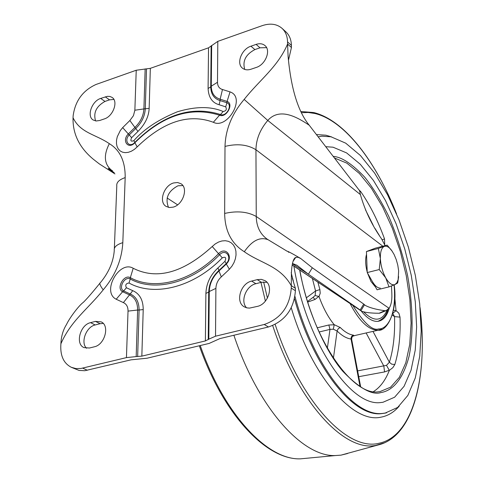 <?xml version="1.0" encoding="UTF-8"?>
<svg xmlns="http://www.w3.org/2000/svg" width="483" height="483" viewBox="0 0 483 483"><rect width="100%" height="100%" fill="white"/><g stroke="black" fill="none" stroke-linecap="round" stroke-linejoin="round"><path stroke-width="0.72" d="M182.852 185.563L177.955 185.792C168.072 191.117 164.92 198.314 168.507 207.388M173.168 207.141L169.376 207.527L166.092 206.392C158.394 202.099 163.822 185.436 173.681 182.936L177.593 182.52L180.98 183.733C188.533 188.098 183.015 204.744 173.168 207.141M382.868 246.221L255.948 149.742C256.141 139.231 260.083 129.462 267.781 120.454L360.415 194.589L359.557 190.652L309.241 125.236C298.56 118.118 280.098 106.586 267.781 120.454L244.175 99.42C259.842 79.659 277.84 66.938 287.59 44.031L287.554 41.918C287.403 36.171 285.55 31.636 282.006 28.322C276.777 23.896 270.172 23.009 262.191 25.659L217.809 41.363L208.535 47.817L150.334 68.344L136.23 70.24L95.96 84.495C82.786 90.532 75.185 100.959 73.144 115.775L73.042 117.761C80.522 133.193 95.749 134.286 109.327 143.674C120.062 150.11 125.345 161.425 125.182 177.611L122.815 242.653C116.626 244.573 113.783 247.175 114.278 250.472C113.408 261.683 108.856 272.321 100.615 282.398C99.118 283.11 99.987 285.592 103.223 289.824C87.779 309.253 71.043 320.519 60.906 343.775L60.786 346.057C60.514 356.472 64.022 363.548 71.315 367.297L79.061 370.425L84.809 370.721L131.062 359.829L147.025 358.223L209.133 343.431L219.916 338.589L268.47 326.979C285.006 321.183 293.978 309.096 295.397 290.724L295.361 288.273L292.366 278.359M71.315 367.297L75.922 368.571L80.939 368.475L126.443 357.613L136.182 356.581L137.631 310.026C137.619 302.346 134.823 297.268 129.239 294.799L122.616 291.738L123.672 290.959L130.229 293.978L123.388 302.606L116.192 299.237C101.352 291.913 119.331 259.872 133.193 268.27C156.812 280.182 183.16 272.925 212.23 246.505L215.243 243.927L218.551 242.043L221.957 240.957L225.313 240.715L228.459 241.337L231.212 242.792L233.446 245.008L235.046 247.894L235.921 251.287L236.03 255.006L235.372 258.834L234.038 262.511L232.039 266.024L229.377 269.26L221.323 276.874C217.911 279.965 216.106 283.799 215.895 288.369L215.527 336.198L264.213 324.491C280.798 318.653 289.812 306.518 291.255 288.073L291.412 272.412C291.955 263.356 293.386 258.357 295.705 257.409L298.083 257.258L300.788 258.562L312.308 267.769L363.723 304.067L360.143 310.008L308.414 274.211L292.414 263.754M295.361 288.273L291.219 285.61C280.062 265.813 260.784 263.44 244.301 251.734C252.138 240.48 260.126 236.507 268.258 239.809L287.029 251.184M391.496 285.972L391.846 293.767C392.099 300.287 391.17 305.129 389.069 308.293L385.989 310.684L384.752 310.69C376.088 309.506 369.586 307.737 365.257 305.389L363.723 304.067M364.49 304.785L360.928 310.702L360.143 310.008M292.191 264.938L361.326 311.04C364.502 312.459 370.425 313.201 379.095 313.256L380.827 312.755M360.415 194.589C364.816 210.304 371.898 225.12 381.673 239.031L385.084 245.648M287.554 41.918L291.406 45.396L291.442 47.497L287.59 44.031L288.103 56.469C291.032 88.679 298.077 111.597 309.241 125.236M211.143 46.102L210.739 86.855L211.27 86.185C211.427 93.086 214.392 97.427 220.145 99.202L220.097 100.585L226.956 102.782L227.082 101.418C234.267 103.785 226.286 118.323 219.511 115.214L220.514 114.525C191.401 105.379 162.843 114.67 134.842 142.394L133.863 140.631C143.849 129.203 158.352 119.591 177.352 111.796C195.573 106.308 210.842 106.212 223.146 111.507C226.177 110.963 227.028 109.412 225.694 106.858L219.107 104.726C212.23 102.819 208.559 97.415 208.095 88.516L208.535 47.817M150.334 68.344L149.156 108.379C148.824 116.506 145.093 124.197 137.951 131.454L135.783 128.472C141.646 122.767 144.809 116.258 145.274 108.941L146.506 68.918M217.809 41.363L217.489 82.279C217.567 86.137 219.228 88.546 222.47 89.512L230.035 91.885C246.318 97.325 227.33 129.673 213.347 122.277C188.883 113.251 163.502 121.456 137.19 146.892L134.401 149.374L131.37 151.221L128.279 152.332L125.278 152.658L122.519 152.181L120.158 150.944L118.299 148.999L117.043 146.446L116.445 143.433L116.536 140.112L117.278 136.743L120.321 130.525L122.67 127.621L129.221 134.944C123.425 140.698 129.275 148.559 134.842 142.394L134.878 142.739C128.327 149.971 121.468 140.746 128.279 133.984L134.908 127.44L135.783 128.472L129.221 134.944L131.636 137.679C130.162 140.849 130.905 141.833 133.863 140.631M109.327 143.674C103.471 155.152 104.153 163.948 111.368 170.082L112.086 170.517M73.042 117.761C72.631 133.876 79.411 147.72 93.388 159.287L99.244 163.858L114.954 173.922M114.205 172.636C107.286 168.108 106.345 167.257 111.368 170.082L112.515 170.819M60.906 343.775C61.19 336.428 63.062 329.992 66.539 324.455C69.015 318.883 78.373 305.902 83.468 302.219C87.212 298.512 92.7 292.167 99.927 283.177M291.406 45.396C291.249 39.66 289.395 35.138 285.851 31.824L282.006 28.322M291.442 47.497L288.526 59.995L288.103 56.469M292.463 263.507L296.882 265.215L308.414 274.211L312.308 267.769M257.21 279.645L261.351 279.355L265.034 280.671C274.018 285.556 268.488 304.212 257.336 306.397L249.47 308.112L246.753 307.852L244.307 306.868C235.106 302.135 240.51 283.376 251.661 281.076L257.21 279.645L261.43 282.289L255.893 283.708C246.034 285.779 239.991 301.44 246.632 307.828M266.942 282.295L261.43 282.289M256.093 44.4C259.649 43.241 262.601 43.627 264.95 45.553C271.198 50.365 265.487 64.734 256.201 67.463L251.009 69.22C247.586 70.307 244.724 69.95 242.442 68.151C236.042 63.43 241.651 49.012 250.943 46.193L256.093 44.4L260.017 47.811L266.586 47.642M250.943 46.193L254.879 49.586L260.017 47.811M254.879 49.586C245.69 54.458 242.315 61.069 244.748 69.425M99.691 120.496L96.117 120.985L93.092 119.953C86.529 116.107 91.873 101.05 100.687 98.423L107.419 96.334L109.943 96.467L112.092 97.421C118.546 101.339 113.125 116.385 104.298 118.933L99.691 120.496M113.885 99.42L109.544 99.848L104.974 101.43C96.292 106.29 93.165 112.793 95.592 120.919M89.421 348.02L83.994 347.597C75.01 344.035 80.148 324.745 90.562 322.65L95.453 321.388L101.164 321.865C110.009 325.536 104.787 344.802 94.342 346.8L89.421 348.02M90.562 322.65L95.199 324.95C86.173 326.798 80.311 342.513 86.548 348.267M103.259 323.447L100.078 323.701L95.453 321.388M95.199 324.95L100.078 323.701M132.722 290.645L130.229 293.978C136.115 296.574 139.068 301.929 139.092 310.032L143.216 309.567C143.179 300.003 139.678 293.694 132.722 290.645L126.413 287.753C125.055 284.988 125.924 283.412 129.015 283.02C154.427 297.16 193.78 287.337 222.283 257.844L219.572 254.746C225.633 248.159 232.649 257.348 226.207 263.549L226.334 264.032L218.968 270.999L218.932 270.432C212.466 276.445 209.061 283.66 208.71 292.064L209.272 291.527L208.807 339.163L215.527 336.198M208.807 339.163L205.384 340.926L141.839 356.14L136.182 356.581M382.941 402.285L380.93 402.508C350.736 407.38 306.065 341.457 293.912 266.169C306.065 341.457 350.736 407.38 380.93 402.508L382.941 402.285L394.623 397.213L404.096 386.279L411.033 370.274L415.235 350.145L416.636 326.906L415.271 301.603L411.25 275.28L404.766 248.98L396.072 223.732L385.482 200.542L373.395 180.394L360.258 164.232L346.613 152.918L333.059 147.206L346.613 152.918L360.258 164.232L373.395 180.394L385.482 200.542L396.072 223.732L404.766 248.98L411.25 275.28L415.271 301.603L416.636 326.906L415.235 350.145L411.033 370.274L404.096 386.279L394.623 397.213L382.941 402.285M325.735 146.681L333.059 147.206L325.735 146.681M294.98 296.496C313.564 366.271 354.22 417.161 382.439 413.442L385.06 413.134L397.672 407.435L407.851 395.42L415.271 377.984L419.745 356.164L421.206 331.054L419.697 303.765L415.35 275.419L408.37 247.103L399.018 219.904L387.632 194.891L374.621 173.095L360.457 155.538L345.707 143.161L331.024 136.798L321.871 136.2L318.152 136.822M347.597 453.525L340.98 455.149L335.268 455.56C302.449 456.894 258.133 408.087 233.893 335.244M356.539 335.148L353.447 335.878L354.021 335.673L353.399 335.154L352.481 335.552L351.34 336.874L350.984 338.655L359.992 386.334M361.115 310.901C366.73 317.977 372.097 321.467 377.217 321.388L377.603 321.364C383.079 320.748 386.992 316.256 389.34 307.888M351.642 339.308L351.02 339.018C346.553 338.396 341.916 335.727 337.116 331L333.312 329.195L329.986 329.394L328.851 324.987L317.222 327.818M315.133 295.511L319.022 296.532L320.223 293.266L319.879 289.552L315.568 290.995L315.133 295.511L313.117 297.311M328.851 324.987L334.212 324.787L333.312 329.195M319.076 332.002L329.986 329.394L327.353 348.315M392.733 313.34L394.533 316.594L400.027 317.138L398.873 313.225L396.036 310.654L392.739 313.322M395.994 310.865L393.47 310.05M394.828 364.514L391.701 364.176L389.389 362.232L386.485 365.347L389.334 370.389L392.854 367.648L394.828 364.514C398.91 351.159 400.642 335.365 400.027 317.138M359.853 192.017L360.771 191.673L358.875 189.765M384.71 244.784L384.534 238.964L382.144 239.767M373.462 391.592C380.115 387.451 385.41 380.381 389.334 370.389M396.036 310.654L394.72 297.009M307.731 302.08L315.037 299.442L313.062 297.347M315.037 299.442L318.907 296.375M334.212 324.787L334.176 324.667C328.253 317.44 323.199 308.063 319.022 296.532M333.421 358.259L337.158 330.68L338.39 328.531L340.249 327.498L334.176 324.667M352.964 336.017L353.447 335.878M352.765 336.162L353.321 335.902M386.485 365.347L357.631 370.89M358.736 376.698L384.546 371.928L389.328 370.262M366.126 332.956L383.828 366.06L384.546 371.928M378.032 321.322L378.781 321.026M392.341 251.432L387.155 245.116L378.346 248.473L380.369 258.58C380.206 251.788 381.534 247.719 384.347 246.378C386.617 245.642 389.063 247.012 391.689 250.496L394.098 254.487L396.241 259.6L397.799 265.221L398.644 270.872L398.131 279.711L396.833 282.827L394.943 284.553L397.666 283.002L398.65 276.644M385.724 277.87L389.014 286.896L394.943 284.553C392.051 285.592 388.978 283.364 385.724 277.87C382.572 272.014 380.785 265.584 380.369 258.58L379.227 269.556L385.724 277.87M389.014 286.896L377.078 289.8L367.237 272.557L366.434 251.546L378.346 248.473M367.237 272.557L379.227 269.556M366.434 251.546L375.376 248.159L387.155 245.116M375.508 287.059L371.004 281.504L367.448 272.925M372.176 281.215C374.929 285.882 377.652 288.182 380.344 288.116M367.219 272.122C365.383 264.992 365.154 259.057 366.537 254.33M368.915 250.611L370.702 249.928M126.443 357.613L128.025 311.112L137.631 310.026L139.092 310.032L137.655 356.587M244.301 251.734C231.454 243.655 224.903 230.892 224.655 213.444C237.075 210.648 247.61 211.663 256.25 216.487L255.948 149.742C247.483 144.544 237.171 143.433 225.006 146.415C225.495 129.553 231.882 113.891 244.175 99.42M268.029 239.683L267.19 239.157C260.108 234.08 256.461 226.521 256.25 216.487L389.069 308.293M379.095 313.256L384.752 310.69M224.655 213.444L225.006 146.415M222.47 89.512L220.145 99.202L227.082 101.418L230.035 91.885M208.095 88.516L210.739 86.855C210.908 94.131 214.029 98.707 220.097 100.585L219.107 104.726M223.146 111.507L220.514 114.525C226.273 117.17 233.066 104.799 226.956 102.782L225.694 106.858M213.347 122.277L219.511 115.214C190.767 106.163 162.554 115.334 134.878 142.739L137.19 146.892M137.951 131.454L131.636 137.679M149.156 108.379L143.904 108.923L145.154 68.9M211.669 45.408L211.27 86.185L217.489 82.279M122.67 127.621L129.861 120.515L134.908 127.44C140.462 122.03 143.463 115.86 143.904 108.923L134.866 110.221L136.23 70.24M129.861 120.515L133.435 115.691L134.866 110.221M125.182 177.611C119.108 179.664 116.312 182.465 116.789 186.015L114.356 248.504M122.815 242.653C121.813 259.848 115.286 275.57 103.223 289.824M82.665 368.137L87.381 370.268M295.397 290.724L291.255 288.073M268.47 326.979L264.213 324.491M251.661 281.076L255.893 283.708M104.974 101.43L100.687 98.423M109.544 99.848L105.264 96.829M128.025 311.112C128.092 306.898 126.546 304.061 123.388 302.606M143.216 309.567L141.839 356.14M126.413 287.753L123.672 290.959C117.918 288.218 124.777 275.739 130.235 278.993L130.332 277.683C154.433 290.983 191.606 281.589 218.539 253.696L219.572 254.746C192.3 282.99 154.626 292.481 130.235 278.993L129.015 283.02M116.192 299.237L122.616 291.738C115.866 288.52 123.914 273.867 130.332 277.683L133.193 268.27M222.283 257.844C225.633 256.479 226.515 257.638 224.915 261.327L226.207 263.549L218.932 270.432L217.936 267.938C210.322 275.02 206.313 283.509 205.891 293.404L205.384 340.926M212.23 246.505L218.539 253.696C225.658 245.962 233.905 256.745 226.334 264.032L229.377 269.26M221.323 276.874L218.968 270.999C212.834 276.711 209.604 283.551 209.272 291.527L215.895 288.369M224.915 261.327L217.936 267.938M205.891 293.404L208.71 292.064L208.239 339.664M399.218 406.149C393.989 412.228 387.897 415.905 380.948 417.173C353.2 423.73 312.012 377.12 291.267 307.828M294.527 298.856C313.352 367.654 353.49 417.264 381.443 413.641L385.319 413.092M316.425 134.576L325.91 135.198L331.694 136.949M313.678 112.539L300.975 111.537M260.971 282.404L265.396 301.114M272.702 325.608C297.993 402.502 344.053 451.744 375.599 445.465L385.078 442.621M263.64 281.939L267.419 298.144M275.171 324.455C300.794 402.647 347.875 451.726 379.203 443.207C413.303 436.209 428.33 375.569 420.125 308.172M396.368 213.456C376.04 161.636 344.566 120.635 315.025 113.523L308.19 112.473L301.531 112.678M307.78 458.15L300.348 458.85C267.528 460.178 224.094 414.511 200.234 345.55M299.665 269.997C307.731 313.702 326.81 353.061 343.075 371.56C359.6 388.489 372.254 395.48 381.033 392.534C390.995 390.995 402.375 381.781 409.041 356.418C413.363 335.836 413.273 306.886 407.519 275.153C402.695 254.04 396.477 234.515 388.851 216.571C380.845 200.373 372.798 187.241 364.707 177.176C352.898 164.721 342.96 157.856 334.894 156.589L333.143 156.317M334.411 157.959L346.83 163.139L359.358 173.469L371.433 188.292L382.56 206.802L392.305 228.145L400.298 251.395L406.245 275.618L409.904 299.84L411.099 323.091L409.741 344.397L405.798 362.787L399.356 377.332L390.602 387.191L379.849 391.653L378.382 391.804C352.276 396.247 311.571 338.148 299.816 270.1M381.866 329.279L377.935 330.209C368.529 330.1 359.249 321.219 350.097 303.572M394.098 284.922C396.996 318.212 385.784 329.533 378.696 328.911C372.665 331.109 364.001 323.242 352.711 305.31M376.704 231.254L377.766 232.987M312.398 278.474L315.568 290.995L306.427 297.763M392.244 315.097L394.533 316.594C395.088 334.17 393.373 349.384 389.389 362.232L372.991 331.392M373.238 225.356L365.474 209.803M384.534 238.964C377.947 220.797 370.026 205.034 360.771 191.673M317.868 282.114L319.879 289.552M340.249 327.498C344.784 331.996 349.167 334.55 353.399 335.154M363.705 311.933C373.975 322.101 381.769 321.539 387.088 310.267M300.492 258.375C292.1 253.454 287.56 251.045 286.872 251.148M288.84 252.325L288.206 251.927M361.326 311.04L292.173 265.01M385.989 310.684L379.759 313.195M177.617 204.828L167.124 198M291.412 272.412C290.905 271.706 291.557 274.604 293.362 281.112M295.705 257.409L292.994 261.484M382.439 413.442L386.497 412.856M340.98 455.149L377.923 445.03C414.016 436.71 428.228 375.502 420.077 307.599M335.268 455.56L300.348 458.85C266.055 459.997 223.17 414.148 199.328 345.768M396.615 214.035C376.172 161.962 345.043 120.46 314.059 112.63M353.725 335.788L378.237 330.191C386.823 331.736 398.034 311.511 394.194 284.879M379.372 235.523L375.019 228.441M360.638 386.726L351.63 339.241C351.853 336.917 352.608 335.727 353.894 335.667L353.689 335.8M307.544 301.47L313.135 297.293M352.825 336.114L353.133 335.957M354.214 335.782L352.572 336.325M377.947 321.334C383.091 319.04 386.394 315.164 387.855 309.706M398.131 279.711L397.92 281.77"/></g></svg>
